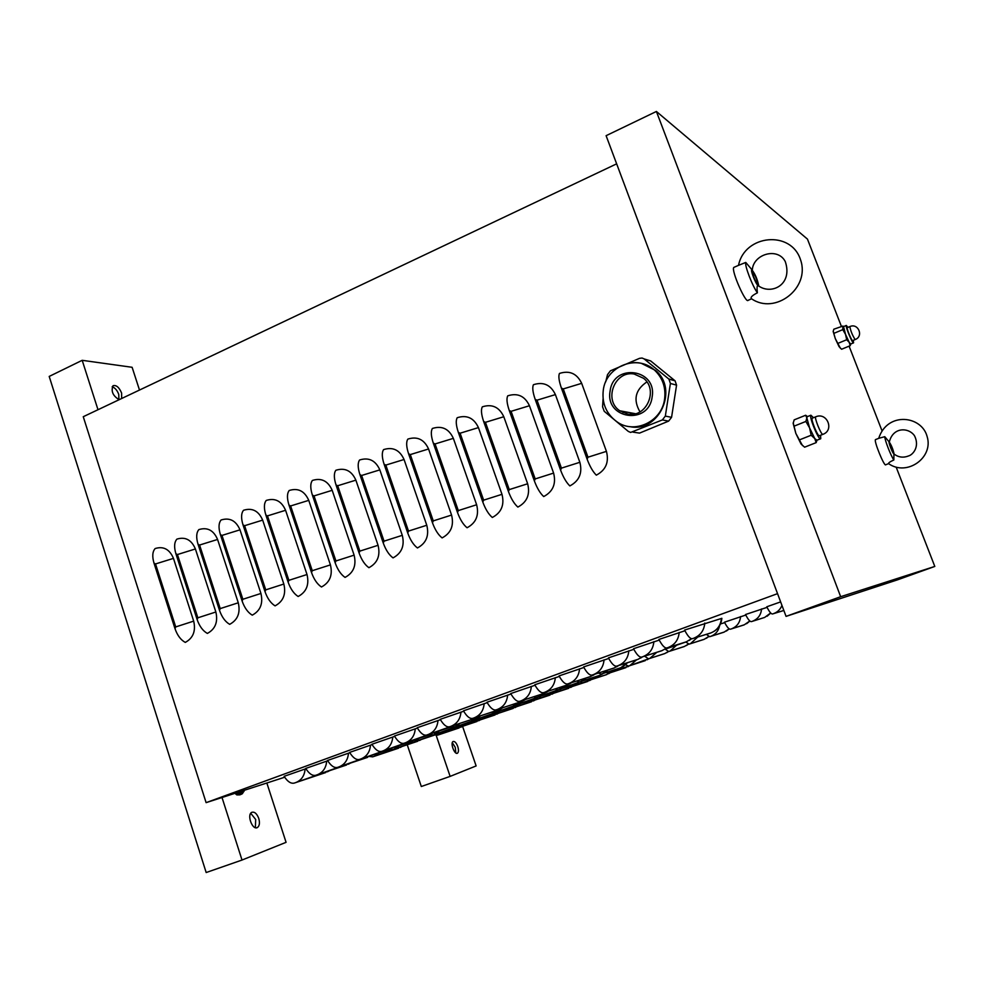 <?xml version="1.0" encoding="UTF-8"?>
<svg xmlns="http://www.w3.org/2000/svg" width="984" height="984" viewBox="0 0 984 984"><rect width="100%" height="100%" fill="white"/><g stroke="black" fill="none" stroke-linecap="round" stroke-linejoin="round"><path stroke-width="1.48" d="M235.545 792.796L240.01 791.161M559.466 373.428C569.564 370.23 576.968 373.526 581.679 383.342L606.427 451.373C609.207 462.173 605.837 470.094 596.316 475.161C592.946 471.816 589.883 466.502 587.128 459.196L561.397 388.077C558.924 380.919 558.272 376.036 559.466 373.428M533.463 384.695C543.439 381.534 550.757 384.842 555.407 394.609L579.859 462.296C582.602 473.033 579.269 480.918 569.859 485.924C566.415 482.652 563.328 477.375 560.597 470.118L535.173 399.344C532.738 392.21 532.159 387.327 533.463 384.695M507.756 395.826C517.621 392.702 524.853 396.011 529.453 405.74L553.598 473.095C556.304 483.784 553.008 491.606 543.709 496.563C540.179 493.353 537.067 488.126 534.361 480.905L509.257 410.488C506.858 403.378 506.354 398.495 507.756 395.826M482.357 406.822C492.098 403.748 499.245 407.056 503.796 416.736L527.645 483.771C530.314 494.398 527.055 502.172 517.867 507.08C514.263 503.919 511.127 498.753 508.445 491.557L483.648 421.484C481.274 414.412 480.844 409.529 482.357 406.822M457.24 417.708C466.871 414.67 473.931 417.979 478.433 427.609L501.988 494.325C504.632 504.903 501.409 512.615 492.32 517.473C488.642 514.374 485.481 509.245 482.824 502.098L458.335 432.37C455.998 425.322 455.629 420.439 457.24 417.708M432.406 428.458C441.927 425.469 448.913 428.766 453.353 438.36L476.637 504.755C479.245 515.272 476.059 522.934 467.068 527.756C463.316 524.706 460.131 519.626 457.511 512.516L433.304 443.12C431.004 436.109 430.709 431.226 432.406 428.458M407.868 439.085C417.277 436.133 424.178 439.442 428.569 448.987L451.57 515.062C454.141 525.53 450.992 533.144 442.111 537.904C438.286 534.915 435.076 529.884 432.48 522.812L408.569 453.747C406.306 446.773 406.06 441.877 407.868 439.085M383.6 449.602C392.899 446.687 399.725 449.996 404.055 459.503L426.785 525.259C429.332 535.665 426.22 543.229 417.437 547.953C413.538 545.013 410.303 540.019 407.733 532.984L384.104 464.251C381.878 457.302 381.706 452.419 383.6 449.602M359.603 459.995C368.803 457.117 375.544 460.426 379.836 469.885L402.284 535.333C404.805 545.689 401.718 553.205 393.034 557.879C389.074 554.988 385.814 550.044 383.268 543.045L359.923 474.645C357.721 467.732 357.61 462.849 359.603 459.995M335.864 470.266C344.966 467.437 351.632 470.733 355.876 480.155L378.065 545.296C380.55 555.603 377.499 563.069 368.914 567.694C364.879 564.865 361.608 559.957 359.086 552.996L336.011 484.915C333.847 478.027 333.797 473.144 335.864 470.266M312.408 480.438C321.399 477.634 327.992 480.93 332.186 490.315L354.117 555.148C356.565 565.406 353.551 572.823 345.064 577.399C340.968 574.619 337.672 569.761 335.163 562.823L312.371 495.075C310.231 488.224 310.243 483.341 312.408 480.438M289.198 490.487C298.09 487.732 304.61 491.016 308.755 500.364L330.427 564.89C332.85 575.087 329.874 582.466 321.473 586.993C317.315 584.262 313.994 579.453 311.522 572.553L288.988 505.112C286.885 498.298 286.959 493.414 289.198 490.487M266.246 500.425C275.04 497.707 281.498 500.991 285.581 510.29L307.008 574.521C309.406 584.668 306.454 591.999 298.152 596.488C293.933 593.807 290.587 589.035 288.14 582.171L265.877 515.05C263.798 508.261 263.921 503.377 266.246 500.425M243.54 510.266C252.248 507.572 258.62 510.856 262.666 520.118L283.847 584.041C286.209 594.152 283.294 601.421 275.077 605.873C270.797 603.241 267.439 598.518 265.016 591.679L243.011 524.878C240.957 518.113 241.142 513.242 243.54 510.266M221.08 519.982C229.702 517.338 236 520.622 239.998 529.835L260.932 593.463C263.269 603.524 260.379 610.756 252.261 615.16C247.919 612.577 244.549 607.891 242.138 601.089L220.391 534.595C218.374 527.854 218.608 522.984 221.08 519.982M198.866 529.601C207.39 526.993 213.626 530.265 217.575 539.453L238.276 602.786C240.588 612.798 237.722 619.981 229.69 624.336C225.299 621.802 221.904 617.153 219.518 610.4L198.018 544.201C196.025 537.498 196.308 532.627 198.866 529.601M176.899 539.121C185.324 536.538 191.499 539.822 195.398 548.961L215.865 611.999C218.141 621.962 215.312 629.108 207.366 633.425C202.913 630.929 199.506 626.328 197.144 619.6L175.89 553.709C173.922 547.03 174.266 542.172 176.899 539.121M155.152 548.543C163.492 545.985 169.592 549.269 173.467 558.371L193.688 621.125C195.951 631.039 193.147 638.124 185.287 642.404C180.785 639.969 177.354 635.393 175.017 628.702L153.996 563.119C152.065 556.464 152.446 551.606 155.152 548.543M721.383 618.407C720.731 625.43 717.262 630.264 710.952 632.884L692.293 638.702C690.301 638.985 687.718 636.094 684.569 630.067L721.875 618.321C721.223 624.225 718.603 628.591 714.015 631.371M692.293 638.702L710.128 633.204M691.481 638.714L686.377 641.802L666.808 647.952C664.704 648.271 662.072 645.43 658.899 639.44L684.926 630.769M664.803 649.292L685.59 642.097M666.599 648.001L662.06 650.609L641.593 657.103C639.391 657.447 636.709 654.655 633.524 648.714L659.243 640.092M641.593 657.103L661.322 650.904M642.355 656.857L638.001 659.329L616.661 666.143C614.373 666.525 611.617 663.769 608.419 657.878L633.844 649.317M616.661 666.143L637.3 659.612M618.407 665.59L614.201 667.964L591.999 675.086C589.613 675.516 586.808 672.798 583.598 666.943L608.727 658.456M591.999 675.086L613.524 668.222M594.717 674.224L590.646 676.5L567.608 683.941C565.136 684.397 562.282 681.715 559.047 675.91L583.881 667.484M567.608 683.941L590.006 676.746M571.274 682.761L567.337 684.95L543.476 692.687C540.917 693.179 538.014 690.547 534.755 684.778L559.318 676.426M543.476 692.687L566.735 685.184M548.088 691.199L544.263 693.314L519.601 701.346C516.957 701.875 514.005 699.28 510.733 693.56L535.025 685.258M519.601 701.346L543.697 693.536M525.149 699.55L521.434 701.592L495.998 709.907C493.267 710.473 490.253 707.914 486.982 702.232L510.991 694.015M495.998 709.907L520.893 701.801M502.443 707.816L498.839 709.784L472.627 718.381C469.811 718.972 466.76 716.45 463.464 710.817L487.215 702.662M472.627 718.381L498.322 709.981M479.971 715.983L476.465 717.889L449.516 726.77C446.625 727.397 443.526 724.9 440.217 719.316L463.698 711.235M449.516 726.77L475.985 718.086M457.732 724.076L426.638 735.06C423.673 735.724 420.525 733.264 417.204 727.717L440.438 719.71M426.638 735.06L453.882 726.094M435.728 732.071L404.006 743.277C400.968 743.953 397.77 741.542 394.436 736.032L417.425 728.099M404.006 743.277L431.988 734.039M413.944 739.993L381.62 751.395C378.496 752.108 375.261 749.734 371.915 744.261L394.646 736.389M381.62 751.395L410.316 741.887M392.382 747.84L359.455 759.439C356.257 760.177 352.973 757.828 349.627 752.403L372.112 744.605M359.455 759.439L388.864 749.66M371.029 755.589L337.512 767.397C334.24 768.16 330.932 765.847 327.561 760.46L349.812 752.735M337.512 767.397L367.635 757.36M349.898 763.276L315.803 775.269C312.469 776.069 309.111 773.781 305.729 768.43L327.758 760.78M315.803 775.269L346.602 764.986M328.976 770.878L294.314 783.067C290.907 783.891 287.512 781.64 284.13 776.314L305.913 768.738M294.314 783.067L325.778 772.538M598.37 673.056L601.224 674.077L620.141 667.976M576.587 681.051L579.441 681.961L599.059 675.614M555.025 688.96L557.879 689.784L578.174 683.179M533.672 696.795L536.514 697.521L557.473 690.67M512.516 704.532L515.345 705.184L536.969 698.086M491.557 712.207L494.386 712.773L516.649 705.442M470.795 719.796L473.624 720.3L496.514 712.736M450.229 727.299L453.058 727.742L476.576 719.956M429.86 734.74L432.689 735.122L456.81 727.114M409.676 742.108L412.505 742.44L437.216 734.199M389.615 749.365L392.505 749.673L417.794 741.235M369.603 756.499L372.69 756.856L398.557 748.197M783.83 610.437L772.501 613.979C771.161 614.114 769.254 611.716 766.782 606.784L780.632 601.9M772.501 613.979L783.842 610.486M770.656 612.983L764.666 617.435L751.37 621.63C749.956 621.79 748.012 619.416 745.528 614.52L767.065 607.362M764.666 617.435L751.37 621.63M749.796 620.978L744.347 624.779L730.423 629.207C728.947 629.391 726.967 627.042 724.47 622.183L745.798 615.049M730.423 629.207L743.633 625.049M706.364 634.372L709.673 636.709L723.511 632.331M720.571 623.893L724.728 622.675M685.836 642.011L689.107 644.151L703.572 639.538M665.11 649.108L668.714 651.531L683.806 646.697M644.581 656.168L648.518 658.837L664.2 653.782M625.652 664.803L628.493 666.082L644.766 660.805M606.23 672.466L608.641 673.265L625.492 667.779M586.562 679.661L588.961 680.387L606.39 674.692M567.055 686.795L569.453 687.435L587.448 681.543M547.731 693.855L550.117 694.433L568.666 688.333M528.556 700.854L530.954 701.371L550.031 695.073M509.552 707.779L511.951 708.246L531.557 701.752M490.721 714.655L493.107 715.061L513.23 708.382M472.037 721.456L474.423 721.826L495.063 714.95M453.513 728.209L455.899 728.529L477.043 721.469M435.149 734.9L437.536 735.171L459.171 727.926M616.648 163.836L83.259 416.712L206.111 802.649L777.544 593.647M284.696 777.225L243.958 790.41M235.434 793.166L206.111 802.649M840.668 596.698L656.402 111.463L606.107 135.681L786.056 616.378L840.668 596.698L934.8 566.44L897.506 579.847L786.056 616.378M656.402 111.463L807.458 239.112L841.295 326.098M849.094 346.147L881.947 430.598M896.178 467.166L934.8 566.44M452.308 742.699L455.272 747.36L455.789 752.92M462.554 726.303L476.133 765.933L450.131 776.388L421.312 786.511L407.228 744.765M457.744 746.475C456.293 742.772 454.743 741.124 453.107 741.518C450.02 742.871 454.583 755.134 457.462 753.203C458.692 752.17 458.79 749.919 457.744 746.475M450.131 776.388L436.133 735.232M112.164 386.798C115.017 387.77 117.207 390.316 118.756 394.412L118.904 399.652M250.748 813.288L255.692 819.512L255.36 827.667M266.849 783.006L286.073 842.329L242.015 860.041L206.173 872.537L49.2 376.429L82.189 360.316L132.114 367.29L139.494 390.045M121.659 398.508L121.61 393.059C119.138 387.278 116.272 384.83 113.025 385.728C110.848 391.202 112.877 395.863 119.138 399.701M258.755 818.417C256.836 813.522 254.499 811.505 251.732 812.354C246.566 814.789 252.544 830.693 257.451 827.507C259.53 825.896 259.973 822.858 258.755 818.417M242.015 860.041L222.015 797.507M97.994 409.725L82.189 360.316M241.301 794.273L242.175 793.645M242.63 793.485L239.788 794.887L236.873 794.912L242.076 793.116M239.604 794.531L238.915 794.777M238.583 794.346L236.873 794.912M239.875 794.58L240.699 794.568M235.742 794.039L235.336 792.895L243.811 789.894L244.143 791.074L235.754 794.051L236.824 794.912M840.398 348.262L835.293 338.607L833.19 331.079M833.817 329.209L833.19 331.559L835.293 338.607L839.032 346.614L841.591 349.246L850.201 345.692L849.241 342.395L846.695 339.738L845.527 334.363L842.771 329.652L842.845 326.073L833.817 329.209M853.46 342.887L850.717 344.019L849.241 342.395L845.527 334.363L843.546 326.602M842.845 326.073L843.571 326.59M850.766 343.994L850.201 345.692M847.95 327.389L846.301 325.446C845.158 326.27 852.808 344.523 853.583 342.826L853.263 340.341M847.335 327.647L847.236 327.684C846.388 328.287 852.07 341.854 852.648 340.599L855.17 339.554M838.048 343.318L846.695 339.738M834.137 333.244L842.771 329.652M802.514 445.641L795.835 433.391L793.19 422.8M805.675 415.248L794.162 419.861L793.166 423.378L795.835 433.391L801.013 443.956L804.592 447.191L816.166 442.628L814.74 438.52L811.16 435.236L809.598 427.905L805.884 421.435L806.843 417.905L805.675 415.248L807.47 416.589M820.41 438.852L816.88 440.242L814.74 438.52L809.598 427.905L806.843 417.905L807.249 416.638L806.056 415.703M816.978 440.266L816.166 442.628M813.497 417.708L810.89 415.223C808.86 416.909 819.217 441.619 820.742 438.716L820.582 435.26M812.403 418.138L812.169 418.237C810.656 419.492 818.344 437.843 819.475 435.691L823.005 434.301C834.641 430.119 826.954 411.743 815.674 416.835C814.309 417.88 820.939 434.399 822.735 434.387M799.525 439.848L811.16 435.236M794.273 426.084L805.884 421.435M753.707 276.922L752.612 272.199C753.326 270.846 758.406 282.482 757.459 283.306C756.708 283.306 755.454 281.178 753.707 276.922M734.273 267.217L733.818 267.414C730.817 269.899 745.983 304.462 748.221 300.268L751.604 298.804M757.852 285.36C770.632 295.594 793.19 285.163 785.281 261.584C777.692 246.726 752.969 254.229 752.305 270.157L745.761 262.433C744.445 265.274 752.379 286.024 757.397 292.814C756.819 288.373 756.967 285.889 757.852 285.36L758.221 285.68M752.12 270.108C749.587 268.202 755.774 284.364 757.975 285.409L758.479 284.634C757.163 278.767 755.048 273.933 752.145 270.133L752.145 270.12M738.517 265.348C744.593 234.512 791.296 229.862 800.619 260.01C810.361 288.115 775.134 315.335 751.432 298.693C750.263 297.365 752.243 295.409 757.397 292.814M745.761 262.433L738.554 265.336M758.922 286.221L758.492 284.893M890.889 447.794L889.782 443.71C891.43 445.924 892.586 448.753 893.263 452.185L890.889 447.794M875.686 439.528L875.477 439.614C873.657 440.807 884.468 467.24 885.76 464.743L888.601 463.648C888.269 462.935 890.016 461.717 893.841 459.995L893.927 453.932M893.792 453.821C898.294 457.376 903.275 458.052 908.712 455.875C912.266 455.063 920.249 447.179 914.456 435.691C908.81 427.45 893.091 426.552 889.29 442.062L884.776 436.687C884.714 440.02 890.889 455.899 893.841 459.995M889.241 442.074C887.986 441.472 892.808 453.858 893.816 453.821L893.964 453.464C892.943 449.036 891.393 445.26 889.327 442.123L889.241 442.074M884.776 436.687L878.7 438.335C887.494 411.14 921.824 415.765 927.125 436.539C933.791 457.671 906.904 476.748 888.614 463.648M605.713 381.829L607.509 374.646L610.412 370.82L639.575 358.324L642.109 358.028L644.176 358.939L668.923 379.111L670.399 383.465L665.332 416.097L662.367 419.934L630.646 432.431L628.309 431.41L604.213 411.287L602.577 406.822L603.081 398.717M644.176 358.939L650.67 360.931L675.086 380.833L676.561 385.138L671.568 417.327L668.628 421.115L639.526 433.108L632.896 432.111M631.015 414.326L630.166 412.726M639.981 411.853C632.983 399.775 635.283 389.799 646.869 381.927M623.093 412.714L622.331 411.251M626.66 413.895L625.541 411.853M634.102 374.006L643.622 378.323C658.69 389.996 646.39 417.892 627.927 414.129L619.723 410.758C603.303 399.971 614.828 370.353 634.102 374.006M641.519 363.428L655.627 370.476C678.874 389.369 659.022 432.702 630.141 426.699L629.342 426.576M606.427 451.373L587.977 457.203L563.254 388.926L581.679 383.342M563.254 388.926L561.397 388.077M587.977 457.203L587.128 459.196M579.859 462.296L561.433 468.126L537.018 400.18L555.407 394.609M537.018 400.18L535.173 399.344M561.433 468.126L560.597 470.118M553.598 473.095L535.198 478.925L511.077 411.324L529.453 405.74M511.077 411.324L509.257 410.488M535.198 478.925L534.361 480.905M527.645 483.771L509.257 489.601L485.444 422.321L503.796 416.736M485.444 422.321L483.648 421.484M509.257 489.601L508.445 491.557M501.988 494.325L483.636 500.155L460.106 433.206L478.433 427.609M460.106 433.206L458.335 432.37M483.636 500.155L482.824 502.098M476.637 504.755L458.31 510.585L435.063 443.956L453.353 438.36M435.063 443.956L433.304 443.12M458.31 510.585L457.511 512.516M451.57 515.062L433.267 520.893L410.303 454.583L428.569 448.987M410.303 454.583L408.569 453.747M433.267 520.893L432.48 522.812M426.785 525.259L408.508 531.077L385.826 465.088L404.055 459.503M385.826 465.088L384.104 464.251M408.508 531.077L407.733 532.984M402.284 535.333L384.043 541.151L361.62 475.481L379.836 469.885M361.62 475.481L359.923 474.645M384.043 541.151L383.268 543.045M378.065 545.296L359.849 551.114L337.697 485.752L355.876 480.155M337.697 485.752L336.011 484.915M359.849 551.114L359.086 552.996M354.117 555.148L335.925 560.966L314.031 495.911L332.186 490.315M314.031 495.911L312.371 495.075M335.925 560.966L335.163 562.823M330.427 564.89L312.272 570.695L290.637 505.948L308.755 500.364M290.637 505.948L288.988 505.112M312.272 570.695L311.522 572.553M307.008 574.521L288.878 580.326L267.488 515.887L285.581 510.29M267.488 515.887L265.877 515.05M288.878 580.326L288.14 582.171M283.847 584.041L265.742 589.859L244.61 525.702L262.666 520.118M244.61 525.702L243.011 524.878M265.742 589.859L265.016 591.679M260.932 593.463L242.863 599.268L221.978 535.419L239.998 529.835M221.978 535.419L220.391 534.595M242.863 599.268L242.138 601.089M238.276 602.786L220.232 608.592L199.58 545.038L217.575 539.453M199.58 545.038L198.018 544.201M220.232 608.592L219.518 610.4M215.865 611.999L197.858 617.804L177.44 554.546L195.398 548.961M177.44 554.546L175.89 553.709M197.858 617.804L197.144 619.6M193.688 621.125L175.718 626.919L155.534 563.943L173.467 558.371M155.534 563.943L153.996 563.119M175.718 626.919L175.017 628.702M693.978 638.124C700.522 635.393 704.126 630.363 704.79 623.057M710.952 632.884L710.03 633.241M668.493 647.361C674.962 644.668 678.529 639.674 679.194 632.404M686.377 641.802L685.491 642.134M643.278 656.5C649.686 653.831 653.204 648.874 653.868 641.642M662.06 650.609L661.211 650.941M618.358 665.553C624.68 662.896 628.173 657.989 628.825 650.793M638.001 659.329L637.177 659.649M593.696 674.495C599.957 671.875 603.413 666.992 604.053 659.834M614.201 667.964L613.401 668.271M569.306 683.339C575.505 680.744 578.912 675.897 579.551 668.776M590.646 676.5L589.883 676.795M545.185 692.084C551.311 689.526 554.693 684.704 555.32 677.632M567.337 684.95L566.599 685.233M521.323 700.743C527.375 698.197 530.72 693.413 531.348 686.389M544.263 693.314L543.549 693.585M497.707 709.304C503.71 706.795 507.018 702.035 507.633 695.048M521.434 701.592L520.745 701.863M474.349 717.779C480.278 715.294 483.55 710.571 484.177 703.609M498.839 709.784L498.175 710.042M451.238 726.167C457.105 723.695 460.352 719.009 460.955 712.084M476.465 717.889L475.838 718.135M428.372 734.458C434.178 732.022 437.388 727.361 437.991 720.472M405.74 742.662C411.484 740.251 414.658 735.614 415.26 728.775M383.342 750.792C389.037 748.394 392.173 743.793 392.776 736.979M361.189 758.824C366.811 756.45 369.923 751.887 370.513 745.109M339.259 766.782C344.818 764.433 347.906 759.894 348.484 753.154M317.549 774.654C323.059 772.329 326.11 767.815 326.688 761.112M296.061 782.452C301.522 780.14 304.536 775.663 305.114 768.996M627.128 662.835L620.769 667.742L602.737 673.548L608.112 669.956M602.737 673.548L601.224 674.077M620.769 667.742L620.043 668.013M603.155 673.462L599.65 675.381L580.954 681.432L586.181 677.988M580.954 681.432L579.441 681.961M599.65 675.381L598.961 675.651M582.134 681.1L559.392 689.243L564.459 685.922M559.392 689.243L557.879 689.784M578.74 682.957L578.063 683.216M561.323 688.652L538.027 696.979L542.959 693.781M538.027 696.979L536.514 697.521M558.014 690.461L557.362 690.706M540.708 696.143L516.871 704.642L521.754 701.469M516.871 704.642L515.345 705.184M537.485 697.89L536.858 698.136M520.278 703.572L495.911 712.244L501.053 708.763M495.911 712.244L494.386 712.773M500.044 710.915L475.149 719.759L480.721 715.737M475.149 719.759L473.624 720.3M479.995 718.197L454.596 727.201L460.02 723.326M454.596 727.201L453.058 727.742M460.131 725.405L434.215 734.581L439.516 730.829M434.215 734.581L432.689 735.122M440.451 732.551L414.043 741.899L419.209 738.258M414.043 741.899L412.505 742.44M420.943 739.624L394.043 749.131L399.098 745.614M394.043 749.131L392.505 749.673M401.62 746.635L374.24 756.315L379.172 752.895M374.24 756.315L372.69 756.856M773.83 613.512C777.704 612.023 780.41 609.317 781.936 605.394M752.699 621.162C758.074 618.924 761.026 614.852 761.567 608.924M731.764 628.727C737.077 626.525 740.017 622.466 740.558 616.562M744.347 624.779L743.572 625.074M729.119 628.837L724.212 632.06L711.014 636.242C715.651 634.372 718.492 630.929 719.538 625.885M711.014 636.242L709.673 636.709M724.212 632.06L723.449 632.355M708.64 636.55L704.236 639.293L690.448 643.684L697.742 637.029M690.448 643.684L689.107 644.151M704.236 639.293L703.511 639.563M688.357 644.139L684.446 646.451L670.067 651.051L677.152 644.729M670.067 651.051L668.714 651.531M684.446 646.451L683.732 646.722M668.308 651.58L664.827 653.548L649.87 658.357L656.759 652.343M649.87 658.357L648.518 658.837M664.827 653.548L664.126 653.806M648.591 658.813L629.846 665.602L636.55 659.846M629.846 665.602L628.493 666.082M645.369 660.584L644.692 660.83M629.219 665.848L609.994 672.785L614.668 669.747M606.316 674.716L608.641 673.265M626.07 667.558L625.418 667.804M606.943 674.471L590.326 679.907L594.865 676.98M590.326 679.907L588.961 680.387M590.953 679.735L570.818 686.955L575.246 684.126M570.818 686.955L569.453 687.435M587.977 681.334L587.362 681.568M572.073 686.586L551.483 693.954L555.8 691.223M551.483 693.954L550.117 694.433M553.352 693.376L532.319 700.891L536.514 698.246M532.319 700.891L530.954 701.371M534.792 700.104L513.316 707.767L517.498 705.122M513.316 707.767L511.951 708.246M516.379 706.783L494.472 714.581L498.876 711.69M494.472 714.581L493.107 715.061M498.125 713.4L475.801 721.334L480.586 718M475.801 721.334L474.423 721.826M480.032 719.956L457.277 728.037L461.951 724.802M457.277 728.037L455.899 728.529M462.086 726.463L438.913 734.679L443.489 731.543M438.913 734.679L437.536 735.171M849.955 326.553L849.856 326.59C850.631 330.919 852.378 335.224 855.084 339.517L855.268 339.517C863.89 336.294 858.22 322.715 849.856 326.59L847.236 327.684M815.921 416.736L812.169 418.237M674.901 380.673L668.714 378.951M676.561 385.138L670.399 383.465M671.568 417.327L665.332 416.097M668.628 421.115L662.367 419.934M652.121 397.081C657.423 368.766 613.303 362.776 610.117 391.042C604.693 418.963 648.628 425.629 652.121 397.081M655.627 370.476L654.606 370.181C637.066 353.699 605.898 366.38 603.278 390.217C601.802 403.366 606.267 413.821 616.685 421.595C633.967 434.682 661.838 421.853 664.581 399.123C666.008 387.585 662.687 377.93 654.606 370.181L653.499 369.234C647.005 364.105 639.674 361.952 631.494 362.776M689.267 640.387L691.604 638.739M640.609 658.087L642.589 656.783M616.673 666.795L618.653 665.516M592.995 675.405L594.988 674.138M569.576 683.917L571.569 682.662M546.391 692.33L548.408 691.1M523.463 700.657L525.481 699.439M500.77 708.898L502.799 707.693M478.322 717.053L480.352 715.86M456.096 725.122L458.138 723.941M434.104 733.105L436.158 731.936M412.333 741.014L414.387 739.845M390.783 748.824L392.85 747.68M369.455 756.573L371.522 755.429M348.336 764.236L350.415 763.104M327.426 771.825L329.517 770.693M622.798 666.795L627.583 662.687M601.593 674.483L603.389 673.376M580.597 682.109L582.393 681.014M559.785 689.649L561.593 688.566M539.183 697.127L540.991 696.057M518.765 704.519L520.573 703.474M498.544 711.862L500.364 710.805M478.507 719.12L480.327 718.086M458.655 726.315L460.475 725.282M438.987 733.449L440.82 732.428M419.492 740.509L421.324 739.501M400.18 747.508L402.013 746.499M767.065 616.279L770.73 613.069M746.622 623.696L749.87 621.052M726.376 631.039L729.206 628.887M706.303 638.321L708.726 636.599M686.414 645.529L688.443 644.163M666.697 652.675L668.419 651.58M647.152 659.76L648.776 658.751M627.78 666.783L629.403 665.787M608.579 673.732L610.203 672.761M589.551 680.633L591.175 679.661M570.671 687.459L572.307 686.512M551.962 694.237L553.598 693.289M533.414 700.965L535.05 700.018M515.013 707.619L516.649 706.684M496.772 714.224L498.408 713.302M478.691 720.768L480.327 719.857M460.746 727.262L462.394 726.364M257.451 827.507L256.689 827.778M244.143 791.074L241.916 794.026M843.436 326.639L846.301 325.446M807.04 416.761L810.89 415.223M733.818 267.414L740.005 264.696M758.479 284.634L758.849 286.159M875.477 439.614L878.896 438.274M675.086 380.833L668.923 379.111M635.393 413.711L619.723 410.758"/></g></svg>
